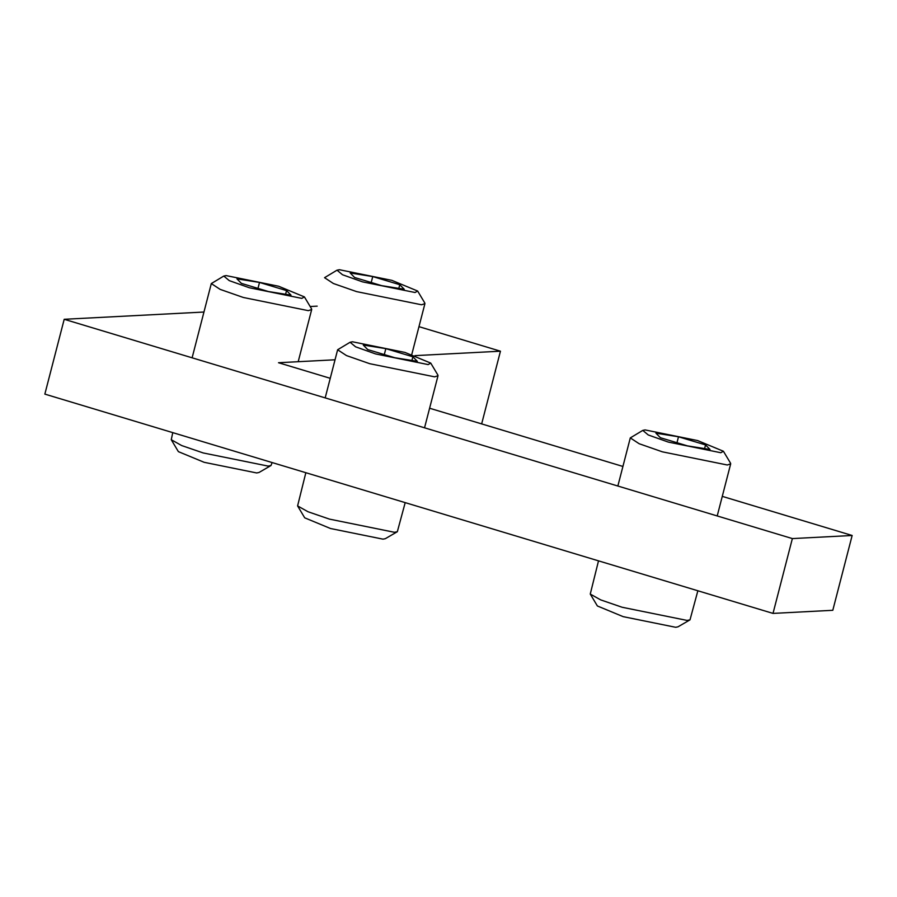 <?xml version="1.0" encoding="UTF-8"?>
<svg xmlns="http://www.w3.org/2000/svg" width="897" height="897" viewBox="0 0 897 897"><rect width="100%" height="100%" fill="white"/><g stroke="black" fill="none" stroke-linecap="round" stroke-linejoin="round"><path stroke-width="1.35" d="M481.655 423.9L500.448 351.198L414.941 355.638M335.041 359.787L278.519 362.724L330.253 378.31M429.607 408.225L622.922 466.451M722.276 496.366L852.15 535.487L792.365 538.581L64.203 319.287L203.955 312.033M64.203 319.287L44.85 394.108L773.012 613.402L832.797 610.296L852.15 535.487M773.012 613.402L792.365 538.581M310.16 306.516L317.179 306.146M418.966 326.654L500.448 351.198M697.866 590.764L690.006 619.849L687.124 620.432L622.17 607.269L600.665 599.88L590.26 594.061L598.512 560.849M590.26 594.061L597.38 605.968L623.18 616.654L675.676 627.295L677.997 626.824L690.006 619.849M642.79 430.392L630.299 437.904L639.157 443.723L662.378 451.83L727.321 464.994L730.685 463.861L730.528 463.155L723.408 451.247L720.818 452.727L668.321 442.086L648.239 434.955L642.79 430.392L645.111 429.921L697.608 440.562L723.408 451.247M678.502 436.783L705.547 444.923L709.998 449.464L687.427 445.865L660.394 437.725L655.931 433.184L678.502 436.783L676.977 442.714M704.594 448.601L705.547 444.923M405.197 502.623L397.337 531.708L394.445 532.291L329.502 519.128L307.996 511.738L297.591 505.919L305.843 472.708M297.591 505.919L304.711 517.827L330.511 528.512L382.997 539.153L385.329 538.682L397.337 531.708M350.11 342.25L337.631 349.763L346.489 355.582L369.71 363.689L434.653 376.841L438.016 375.72L437.859 375.013L430.739 363.094L428.149 364.586L375.652 353.945L355.571 346.814L350.11 342.25L352.443 341.779L404.939 352.42L430.739 363.094M385.833 348.641L412.878 356.782L417.329 361.323L394.758 357.724L367.714 349.583L363.263 345.042L385.833 348.641L384.297 354.573M411.925 360.459L412.878 356.782M272.116 462.549L271.006 465.521L268.125 466.092L203.182 452.94L181.676 445.551L171.26 439.721L172.762 432.623M171.26 439.721L178.38 451.64L204.18 462.314L256.677 472.954L259.009 472.484L271.006 465.521M223.79 276.052L211.311 283.575L220.157 289.383L243.379 297.49L308.321 310.654L311.685 309.532L311.539 308.826L304.419 296.907L301.818 298.387L249.332 287.746L229.251 280.626L223.79 276.052L226.122 275.592L278.619 286.233L304.419 296.907M259.513 282.443L286.547 290.594L291.009 295.135L268.427 291.536L241.394 283.385L236.931 278.844L259.513 282.443L257.977 288.386M285.594 294.272L286.547 290.594M337.025 270.176L324.546 277.689L333.392 283.508L356.614 291.615L421.556 304.778L424.92 303.646L424.763 302.939L417.643 291.032L415.053 292.512L362.556 281.871L342.486 274.74L337.025 270.176L339.358 269.705L391.854 280.346L417.643 291.032M372.748 276.568L399.782 284.708L404.244 289.249L381.662 285.65L354.629 277.509L350.166 272.968L372.748 276.568L371.212 282.499M398.829 288.386L399.782 284.708M730.685 463.861L717.208 515.954M630.299 437.904L617.854 486.028M438.016 375.72L424.539 427.813M337.631 349.763L325.185 397.887M311.685 309.532L298.196 361.704M211.311 283.575L192.115 357.813M424.92 303.646L411.757 354.562"/></g></svg>
